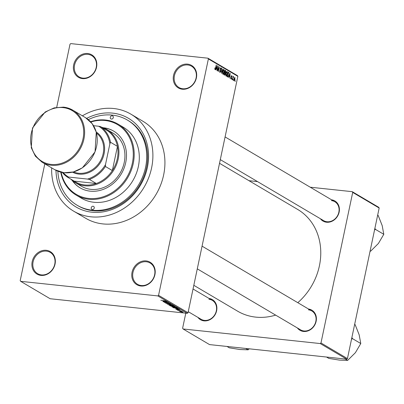 <?xml version="1.0" encoding="UTF-8"?>
<svg xmlns="http://www.w3.org/2000/svg" width="404" height="404" viewBox="0 0 404 404"><rect width="100%" height="100%" fill="white"/><g stroke="black" fill="none" stroke-linecap="round" stroke-linejoin="round"><path stroke-width="0.61" d="M182.315 89.223A13.049 11.236 120.6 0 1 173.528 75.462A13.049 11.236 120.6 0 1 187.602 64.13A13.049 11.236 120.6 0 1 196.389 77.896A13.049 11.236 120.6 0 1 182.315 89.223M187.764 64.968A12.362 10.645 -59.4 0 0 175.083 73.513A12.362 10.645 -59.4 0 0 178.972 87.501A12.362 10.645 -59.4 0 0 182.754 88.744A12.362 10.645 -59.4 0 0 195.435 80.194A12.362 10.645 -59.4 0 0 191.547 66.211A12.362 10.645 -59.4 0 0 187.764 64.968M140.844 286.012A13.049 11.236 120.6 0 1 132.058 272.251A13.049 11.236 120.6 0 1 146.132 260.918A13.049 11.236 120.6 0 1 154.919 274.685A13.049 11.236 120.6 0 1 140.844 286.012M146.293 261.757A12.362 10.645 -59.4 0 0 133.618 270.301A12.362 10.645 -59.4 0 0 137.506 284.29A12.362 10.645 -59.4 0 0 141.284 285.532A12.362 10.645 -59.4 0 0 153.964 276.982A12.362 10.645 -59.4 0 0 150.076 262.999A12.362 10.645 -59.4 0 0 146.293 261.757M40.981 275.392A13.049 11.236 120.6 0 1 32.194 261.625A13.049 11.236 120.6 0 1 46.268 250.298A13.049 11.236 120.6 0 1 55.055 264.059A13.049 11.236 120.6 0 1 40.981 275.392M46.43 251.137A12.362 10.645 -59.4 0 0 33.754 259.681A12.362 10.645 -59.4 0 0 37.643 273.665A12.362 10.645 -59.4 0 0 41.42 274.907A12.362 10.645 -59.4 0 0 54.101 266.362A12.362 10.645 -59.4 0 0 50.212 252.374A12.362 10.645 -59.4 0 0 46.43 251.137M82.451 78.603A13.049 11.236 120.6 0 1 73.664 64.837A13.049 11.236 120.6 0 1 87.739 53.51A13.049 11.236 120.6 0 1 96.526 67.271A13.049 11.236 120.6 0 1 82.451 78.603M87.9 54.348A12.362 10.645 -59.4 0 0 75.22 62.893A12.362 10.645 -59.4 0 0 79.108 76.876A12.362 10.645 -59.4 0 0 82.891 78.118A12.362 10.645 -59.4 0 0 95.571 69.574A12.362 10.645 -59.4 0 0 91.683 55.585A12.362 10.645 -59.4 0 0 87.9 54.348M331.583 199.813A11.676 10.055 120.6 0 1 339.113 212.252A11.676 10.055 120.6 0 1 326.553 222.23A11.676 10.055 120.6 0 1 320.407 218.736M220.301 159.625L323.634 220.64A10.989 9.464 -59.4 0 0 326.993 221.746A10.989 9.464 -59.4 0 0 338.264 214.15A10.989 9.464 -59.4 0 0 334.81 201.717A10.989 9.464 -59.4 0 0 331.447 200.611M308.565 309.035A11.676 10.055 120.6 0 1 316.095 321.478A11.676 10.055 120.6 0 1 303.535 331.452A11.676 10.055 120.6 0 1 297.389 327.962M197.283 268.852L300.616 329.866A10.989 9.464 -59.4 0 0 303.975 330.972A10.989 9.464 -59.4 0 0 315.246 323.372A10.989 9.464 -59.4 0 0 311.792 310.944A10.989 9.464 -59.4 0 0 308.429 309.838M209.06 298.45A11.676 10.055 120.6 0 1 216.589 310.893A11.676 10.055 120.6 0 1 204.035 320.867A11.676 10.055 120.6 0 1 197.889 317.377M188.254 311.691L201.111 319.281A10.989 9.464 -59.4 0 0 204.474 320.387A10.989 9.464 -59.4 0 0 215.746 312.787A10.989 9.464 -59.4 0 0 212.287 300.359A10.989 9.464 -59.4 0 0 208.929 299.253M86.653 118.397A51.51 44.354 120.6 0 1 112.701 113.13A51.51 44.354 120.6 0 1 147.384 167.458A51.51 44.354 120.6 0 1 91.829 212.186A51.51 44.354 120.6 0 1 55.969 170.362M57.858 171.22A49.45 42.582 -59.4 0 0 77.119 205.237L78.022 205.772A49.45 42.582 -59.4 0 0 93.147 210.737A49.45 42.582 -59.4 0 0 143.864 176.553A49.45 42.582 -59.4 0 0 128.31 120.609L127.406 120.079A49.45 42.582 -59.4 0 0 112.282 115.11A49.45 42.582 -59.4 0 0 88.314 119.64M51.661 167.872A56.318 48.495 -59.4 0 0 73.629 211.151A56.318 48.495 -59.4 0 0 90.855 216.807A56.318 48.495 -59.4 0 0 148.616 177.876A56.318 48.495 -59.4 0 0 130.901 114.165A56.318 48.495 -59.4 0 0 113.675 108.509A56.318 48.495 -59.4 0 0 82.391 115.827M73.629 211.151L85.658 218.256A56.318 48.495 -59.4 0 0 102.884 223.912A56.318 48.495 -59.4 0 0 160.646 184.976A56.318 48.495 -59.4 0 0 142.93 121.266L130.901 114.165M193.814 285.31L237.628 311.181A59.065 50.859 -59.4 0 0 255.692 317.115A59.065 50.859 -59.4 0 0 275.654 315.125M297.799 302.677A59.065 50.859 -59.4 0 0 297.692 209.459L219.523 163.302M233.517 79.694L233.376 80.356L233.305 79.674M232.977 78.159L232.613 79.901L233.128 76.427L233.209 77.078L233.562 76.614L233.704 76.901L232.77 78.139M233.426 77.209L232.911 77.467M232.204 78.921L232.063 79.578L231.992 78.896M231.79 78.265L231.098 79.078L230.861 77.719L231.214 78.603L231.578 78.235L231.189 76.295L231.825 75.588L232.063 76.811L231.729 76.073L231.396 76.336L231.578 78.24M230.825 78.563L231.578 78.235M231.729 76.073L231.184 76.316M229.194 76.331L228.538 77.497L230.093 73.22L229.932 78.32L229.856 76.725L228.972 76.311M226.119 76.139L225.725 75.088L225.866 73.392L227.119 71.397L227.356 74.205L226.816 75.755L226.26 76.189M222.978 74.28L222.579 73.23L222.725 71.533L223.978 69.538L224.215 72.351L223.675 73.897L223.119 74.331M214.999 69.569L214.888 67.882L215.12 69.033L215.398 68.806L216.226 65.029L215.756 68.281L215.1 69.604M215.17 69.054L214.761 69.008L215.398 68.806M237.855 76.316L208.383 58.913L207.924 58.191L237.395 75.593L237.855 76.316L188.037 312.726L187.294 313.322L50.131 298.733L20.665 281.33L157.823 295.92L158.565 295.324L188.037 312.726M208.383 58.913L158.565 295.324M216.292 68.715L215.635 69.877L217.19 65.6L217.029 70.7L216.953 69.104L216.069 68.69M218.221 67.246L217.438 70.942L218.221 66.211L218.453 70.513L219.423 66.918L218.453 71.543L218.008 67.221M219.624 71.927L220.104 71.978L220.66 71.417L220.129 68.69L220.938 67.746L221.225 69.468L220.831 68.291L220.276 69.326L220.796 70.251L220.852 71.518L219.973 72.508L219.67 70.574L220.225 72.023L219.635 71.957M220.831 68.291L220.271 68.2M223.099 69.089L221.523 73.356L221.74 68.286L221.528 72.75L222.862 69.064M225.462 74.154L224.594 75.169L223.998 74.816L224.972 70.195L225.568 70.548L225.851 72.018L225.25 74.134M228.922 75.099L227.704 77.007L227.144 76.674L228.119 72.053L228.942 72.634L228.709 75.073M235.078 79.431L234.174 80.891L234.007 78.836L234.906 77.411L234.865 79.406M235.32 80.76L235.184 81.421L235.113 80.739M207.924 58.191L70.761 43.602L70.018 44.198L56.717 107.333M44.809 163.827L20.2 280.608L20.665 281.33M179.856 311.262L179.063 311.085L179.856 311.262M180.078 310.913L181.856 311.302L180.098 310.822M178.548 310.489L177.755 310.312L178.548 310.489M176.972 309.671L178.119 310.11L178.795 309.838L180.098 310.186L179.669 310.353L179.048 309.959L178.386 310.232L176.811 309.732M177.699 309.802L177.386 309.908M178.346 310.11L178.795 309.838M180.098 310.186L179.694 310.237M179.421 310.237L179.694 310.019M176.043 308.691L179.411 309.252L175.811 309.166L176.705 309.08L176.058 308.611M176.28 307.373L174.851 307.58L171.958 306.914L173.326 306.702L176.422 307.53M173.134 305.52L171.705 305.722L168.811 305.055L170.18 304.848L173.276 305.671M160.868 300.197L165.534 301.056L160.832 300.202M187.294 313.322L157.823 295.92M163.14 301.071L166.509 301.631L162.908 301.546L163.802 301.46L163.155 300.99M166.69 302.147L163.125 301.672L167.337 302.121L164.973 302.359L168.352 302.717L164.332 302.384L166.706 302.056M165.862 303.035L167.428 303.651L168.397 303.278L170.099 303.722L169.417 303.929L169.17 303.813L169.609 303.677L168.205 303.384L168.342 303.702L167.63 303.768L165.645 303.116M166.251 303.035L166.322 303.348M167.428 303.651L167.695 303.328M169.17 303.813L169.64 303.53M168.231 303.263L168.226 303.53M172.215 305L167.216 304.086L170.857 304.202L167.786 304.187L172.215 305M174.685 306.459L172.291 306.484L169.882 305.661L174.089 306.111L174.851 306.616M177.997 308.454L176.437 308.505L173.023 307.52L177.235 307.964L178.002 308.484M180.048 311.484L183.179 312.004L182.159 312.156L179.901 311.555M185.79 313.166L182.613 328.245L183.078 328.967L209.54 344.597L346.703 359.186L320.236 343.557L183.078 328.967M352.707 192.4L352.243 191.673L378.71 207.303L379.169 208.025L352.707 192.4L320.978 342.961L347.44 358.59L346.703 359.186M379.169 208.025L347.44 358.59M352.243 191.673L310.232 187.209M257.51 181.598L248.965 180.689M320.236 343.557L320.978 342.961M165.1 301.399L163.696 301.162L164.226 301.475L165.983 301.536L165.115 301.318M172.402 305.666L172.644 305.464L170.367 304.959L169.306 305.111L172.402 305.666L172.675 305.323M169.241 304.788L169.306 305.111M173.791 306.171L172.533 306.035L173.892 306.54L174.124 306.368L173.811 306.081M173.892 306.54L174.169 306.156M172.038 305.985L170.564 305.828L172.099 306.373L172.417 306.207L172.059 305.894M172.473 305.939L172.099 306.373M175.543 307.52L175.791 307.323L173.508 306.813L172.447 306.964L174.674 307.469L175.543 307.52L175.821 307.181M172.387 306.646L172.447 306.964M173.639 307.585L173.584 307.848M176.932 308.025L173.705 307.681L176.25 308.388L177.462 308.378L176.952 307.934M178.002 309.015L176.599 308.782L177.129 309.095L178.886 309.156L178.018 308.934M178.472 309.823L178.386 310.232M182.84 311.858L180.452 311.716L182.765 311.837M216.933 66.973L216.468 68.21L217.004 68.528L217.206 66.15L216.701 66.948M216.16 68.438L217.004 68.528M220.261 68.231L220.614 68.266M220.326 70.2L220.796 70.251M222.665 73.791L223.675 73.897M222.639 73.695L223.089 73.74L224.023 72.225L223.867 70.079L223.235 69.988M223.867 70.079L222.917 71.654L223.19 73.775L222.644 73.72M223.22 70.013L223.644 70.059M224.917 70.478L225.568 70.548M224.841 70.826L224.76 72.23L225.331 72.518L225.851 72.018M224.674 72.786L225.437 72.866M225.644 71.983L225.053 70.846M224.503 72.427L225.265 72.508M224.513 72.377L225.331 72.518M224.649 72.77L224.306 74.392L224.922 74.69L225.27 74.048L225.023 72.993L224.437 72.745M224.048 74.599L224.806 74.679M224.053 74.558L224.922 74.69M225.811 75.649L226.816 75.755M225.786 75.548L226.235 75.599L227.169 74.078L227.008 71.937L226.381 71.841M227.008 71.937L226.058 73.513L226.336 75.634L225.791 75.573M226.366 71.867L226.79 71.912M228.018 72.533L228.942 72.634M227.987 72.685L227.447 76.245L227.972 76.518L227.194 76.437M227.205 76.386L228.417 76.063L228.73 74.977L228.79 73.159L228.194 72.705M229.836 74.594L229.376 75.831L229.906 76.144L230.108 73.77L229.603 74.568M229.063 76.058L229.906 76.144M231.265 76.023L231.553 76.053M231.144 76.624L231.396 76.654M233.305 76.861L233.704 76.901M233.906 80.376L234.28 80.416L234.881 79.351L234.8 77.886L234.315 77.82M234.8 77.886L234.199 78.947L234.33 80.431L233.906 80.386M234.31 77.836L234.684 77.876M92.385 209.545A1.717 1.48 -59.4 0 0 93.082 206.242A1.717 1.48 -59.4 0 0 92.385 209.545M111.448 119.074A1.717 1.48 -59.4 0 0 112.145 115.771A1.717 1.48 -59.4 0 0 111.448 119.074M72.129 180.341A32.966 28.386 -59.4 0 0 80.088 187.85A32.966 28.386 -59.4 0 0 90.173 191.158A32.966 28.386 -59.4 0 0 123.983 168.367A32.966 28.386 -59.4 0 0 113.615 131.073A32.966 28.386 -59.4 0 0 103.53 127.765A32.966 28.386 -59.4 0 0 103.197 127.73M113.761 131.164A32.966 28.386 -59.4 0 0 103.833 127.942A32.966 28.386 -59.4 0 0 103.707 127.927M61.161 172.256A40.521 34.89 -59.4 0 0 88.643 198.425A40.521 34.89 -59.4 0 0 132.345 163.236A40.521 34.89 -59.4 0 0 105.06 120.498A40.521 34.89 -59.4 0 0 90.814 122.033M90.541 121.73A41.208 35.481 120.6 0 1 105.5 120.018A41.208 35.481 120.6 0 1 118.104 124.154A41.208 35.481 120.6 0 1 131.068 170.776A41.208 35.481 120.6 0 1 88.804 199.263A41.208 35.481 120.6 0 1 76.199 195.122A41.208 35.481 120.6 0 1 60.762 172.154M76.199 195.122L81.31 198.142A41.208 35.481 -59.4 0 0 93.915 202.278A41.208 35.481 -59.4 0 0 136.178 173.791A41.208 35.481 -59.4 0 0 123.215 127.174L118.104 124.154M77.119 205.237A49.45 42.582 -59.4 0 0 92.243 210.206A49.45 42.582 -59.4 0 0 142.96 176.018A49.45 42.582 -59.4 0 0 127.406 120.079M101.515 127.174A30.906 26.614 120.6 0 1 106.853 129.477L112.868 133.027A30.906 26.614 120.6 0 1 122.589 167.988A30.906 26.614 120.6 0 1 90.89 189.355A30.906 26.614 120.6 0 1 81.436 186.254L75.422 182.699A30.906 26.614 120.6 0 1 70.831 179.139M72.548 180.694A32.966 28.386 -59.4 0 0 80.239 187.936M374.518 230.108L375.382 229.336L383.8 234.31L378.422 243.45L370.64 251.177L370.079 251.167M370.14 250.879L370.64 251.177M375.382 229.336L374.907 228.25M377.669 215.15L378.169 215.443L382.189 225.589L383.8 234.31M375.22 229.538A21.326 18.367 -59.4 0 0 375.311 229.113M106.853 129.477A30.906 26.614 120.6 0 1 118.21 158.969A30.906 26.614 120.6 0 1 75.422 182.699M63.246 172.639A29.532 25.432 -59.4 0 0 68.559 177.053L87.547 179.073A29.532 25.432 -59.4 0 0 105.484 164.63L105.434 166.488A30.219 26.023 120.6 0 1 89.38 179.411L96.298 183.497L74.245 181.154A30.219 26.023 -59.4 0 0 96.298 183.497A30.219 26.023 -59.4 0 0 112.347 170.574A30.219 26.023 -59.4 0 0 117.306 158.727A30.219 26.023 -59.4 0 0 117.453 146.364A30.219 26.023 -59.4 0 0 107.429 130.669A30.219 26.023 -59.4 0 0 102.56 128.159M105.434 166.488L112.347 170.574L117.453 146.364L110.534 142.279L109.878 143.789A29.532 25.432 -59.4 0 0 98.677 126.245L93.526 125.695M68.559 177.053L67.327 177.068A30.219 26.023 120.6 0 1 62.398 172.508M74.245 181.154L67.327 177.068M89.38 179.411L87.547 179.073M105.484 164.63L109.878 143.789M98.677 126.245L100.515 126.583A30.219 26.023 120.6 0 1 110.534 142.279M107.429 130.669L100.515 126.583M96.531 133.093A22.664 19.518 120.6 0 1 101.52 158.681A22.664 19.518 120.6 0 1 78.724 173.266A22.664 19.518 120.6 0 1 73.604 171.912M96.248 132.012A23.351 20.109 120.6 0 1 102.646 158.434A23.351 20.109 120.6 0 1 78.886 174.099A23.351 20.109 120.6 0 1 72.523 172.19M351.5 339.335L352.207 338.764A21.326 18.367 -59.4 0 0 352.253 338.552A21.326 18.367 -59.4 0 0 352.293 338.335L351.889 337.476M326.518 357.04L328.826 358.399L339.426 360.11L347.622 360.398L345.314 359.04M352.207 338.764L352.364 338.562L360.782 343.531L355.404 352.677L347.622 360.398M354.651 324.372L355.151 324.67L359.171 334.81L360.782 343.531M227.018 346.455L229.326 347.819L239.925 349.526L248.117 349.814L245.809 348.455M249.253 348.819L248.117 349.814M170.533 305.732L170.473 306.01M220.119 69.771L220.513 69.811M228.063 72.306L228.654 72.367M231.154 76.927L231.578 76.972M63.58 107.146A30.219 26.023 120.6 0 1 72.821 110.176A30.219 26.023 120.6 0 1 82.33 144.364A30.219 26.023 120.6 0 1 51.333 165.256A30.219 26.023 120.6 0 1 42.092 162.221L54.722 169.68A30.219 26.023 -59.4 0 0 63.963 172.715A30.219 26.023 -59.4 0 0 94.96 151.823A30.219 26.023 -59.4 0 0 85.451 117.635L92.178 123.695L96.273 132.113L95.041 151.869L82.36 167.852L73.397 171.968L64.029 172.735L54.722 169.68M51.172 164.418A29.532 25.432 -59.4 0 0 83.022 138.774A29.532 25.432 -59.4 0 0 63.14 107.626A29.532 25.432 -59.4 0 0 31.29 133.269A29.532 25.432 -59.4 0 0 51.172 164.418M167.837 303.621L167.912 303.258M172.584 306.348L172.639 306.096M225.296 72.518L224.503 72.432M224.866 74.695L224.043 74.604M231.295 78.634L230.83 78.583M231.633 76.038L231.27 76.002M225.084 136.926L334.81 201.717M311.792 310.944L202.066 246.152M193.036 288.991L212.287 300.359M85.451 117.635L72.821 110.176L63.514 107.121L54.146 107.888L45.182 112.004L32.507 127.987L31.27 147.738L35.365 156.161L42.092 162.221"/></g></svg>
